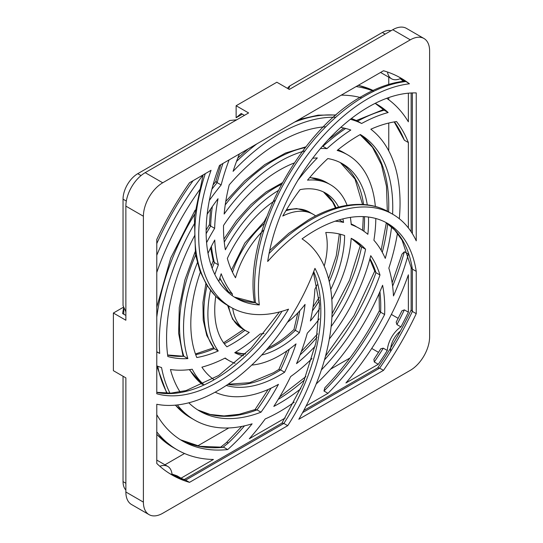 <?xml version="1.0" encoding="UTF-8"?>
<svg xmlns="http://www.w3.org/2000/svg" width="543" height="543" viewBox="0 0 543 543"><rect width="100%" height="100%" fill="white"/><g stroke="black" fill="none" stroke-linecap="round" stroke-linejoin="round"><path stroke-width="0.81" d="M369.824 259.174L374.867 271.473L375.98 272.674L379.991 274.989A150.94 87.145 -60 0 0 370.733 255.685A135.974 78.504 120 0 1 329.323 339.022M289.358 349.149A150.94 87.145 -60 0 1 280.602 369.905L278.919 369.423L273.557 372.708L249.671 382.693L228.087 384.24M299.77 310.779A150.94 87.145 -60 0 1 295.406 330.334L294.706 330.056M361.624 123.499L357.613 121.177A163.545 94.428 120 0 1 384.152 110.188L375.165 103.34A194.401 112.238 -60 0 1 384.152 110.188L388.164 112.51A163.545 94.428 120 0 0 361.624 123.499A170.231 98.283 120 0 0 350.364 119.304M335.798 117.254A170.231 98.283 120 0 0 279.672 133.619A170.231 98.283 120 0 0 233.09 171.35A150.94 87.145 -60 0 1 239.443 153.927M325.807 126.757A159.934 92.337 120 0 0 279.672 142.028A159.934 92.337 120 0 0 229.207 184.891A150.94 87.145 -60 0 0 224.15 214.037A135.974 78.504 120 0 1 279.672 161.59A135.974 78.504 120 0 1 304.99 150.893M340.712 127.442A159.934 92.337 120 0 1 350.798 130.028A163.545 94.428 120 0 0 326.947 148.646A135.974 78.504 120 0 0 320.438 148.531M326.947 148.646L322.936 146.332A135.974 78.504 120 0 0 322.345 146.291M294.265 162.968A125.677 72.558 120 0 0 279.672 170A125.677 72.558 120 0 0 223.526 225.494A150.94 87.145 -60 0 0 225.365 249.773A101.507 58.603 120 0 1 278.152 190.634M275.498 200.191A91.842 53.024 120 0 0 227.334 258.441A150.94 87.145 -60 0 0 235.506 277.772A67.251 38.831 120 0 1 264.041 229.784M165.513 470.774A16.813 9.706 -60 0 1 166.049 471.154M394.802 74.941A16.813 9.706 -60 0 1 394.198 74.669M399.472 332.791A7.989 4.609 120 0 0 398.996 332.316M375.362 206.557A135.974 78.504 120 0 0 347.663 154.857A135.974 78.504 120 0 0 337.169 150.431A150.94 87.145 -60 0 1 358.814 135.377A150.94 87.145 -60 0 1 360.328 134.515A159.934 92.337 120 0 1 392.609 214.173M399.322 218.748A170.231 98.283 120 0 0 370.835 129.22A150.94 87.145 -60 0 1 396.526 121.551A194.401 112.238 -60 0 1 408.37 142.531L408.37 227.924M391.571 226.913A159.934 92.337 120 0 1 385.272 258.387A163.545 94.428 120 0 0 373.91 240.257A135.974 78.504 120 0 0 375.817 218.503M215.137 392.175A135.974 78.504 120 0 0 278.457 384.335A150.94 87.145 -60 0 1 261.013 412.185L257.002 409.87L255.278 409.51M180.072 391.971A159.934 92.337 120 0 1 170.448 369.532A163.545 94.428 120 0 0 192.215 369.233A135.974 78.504 120 0 0 204.154 384.933M195.602 255.04A135.974 78.504 120 0 0 183.846 356.276L187.864 358.59A150.94 87.145 -60 0 1 167.828 356.5A159.934 92.337 120 0 1 194.849 235.228M207.175 214.254A159.934 92.337 120 0 1 218.035 198.718A163.545 94.428 120 0 0 214.655 228.359L210.643 226.044L209.401 224.768L210.541 209.184M300.781 388.72A159.934 92.337 120 0 1 273.808 406.408A163.545 94.428 120 0 0 290.634 376.584A135.974 78.504 120 0 0 311.987 358.529M368.459 217.044A125.677 72.558 120 0 1 367.869 234.318A163.545 94.428 120 0 0 359.799 228.637A163.545 94.428 120 0 0 351.219 224.626A101.507 58.603 120 0 0 350.357 217.376M251.714 365.093A101.507 58.603 120 0 0 296.023 343.882A150.94 87.145 -60 0 1 284.613 372.22L280.602 369.905A125.677 72.558 -60 0 1 275.661 372.912A125.677 72.558 -60 0 1 227.85 384.403M214.139 379.761A125.677 72.558 120 0 1 201.901 367.163A163.545 94.428 120 0 0 225.196 358.034A101.507 58.603 120 0 0 228.922 360.525A101.507 58.603 120 0 0 235.071 363.301M207.053 285.55A101.507 58.603 120 0 0 214.241 348.654L218.259 350.968A150.94 87.145 -60 0 1 196.81 357.538A125.677 72.558 120 0 1 200.672 271.235M208.023 253.276A125.677 72.558 120 0 1 214.75 240.033A163.545 94.428 120 0 0 218.388 264.848L214.376 262.534L213.25 261.298L210.596 247.947M312.673 158.284A125.677 72.558 120 0 1 317.322 157.925A163.545 94.428 120 0 0 297.842 180.351M347.337 205.892A101.507 58.603 120 0 0 330.429 184.708A101.507 58.603 120 0 0 307.528 180.147A150.94 87.145 -60 0 1 327.829 158.57A125.677 72.558 120 0 1 342.511 163.776A125.677 72.558 120 0 1 367.326 205.118M331.821 299.464A101.507 58.603 120 0 0 351.192 238.309A150.94 87.145 -60 0 1 353.493 239.558A150.94 87.145 -60 0 1 365.588 249.251L361.577 246.936A125.677 72.558 -60 0 1 331.895 317.282M315.205 346.162A125.677 72.558 120 0 1 296.532 363.634A163.545 94.428 120 0 0 307.29 333.178A101.507 58.603 120 0 0 319.277 318.87M335.167 221.184A163.545 94.428 120 0 1 343.583 222.413L339.572 220.098A163.545 94.428 120 0 0 338.947 219.969M287.39 322.345A67.251 38.831 120 0 0 305.051 304.399A150.94 87.145 -60 0 1 299.417 332.655L295.406 330.334A91.842 53.024 -60 0 1 275.661 345.287A91.842 53.024 -60 0 1 266.355 349.889M243.508 355.78A91.842 53.024 120 0 1 234.739 352.699A163.545 94.428 120 0 0 260.192 333.952A67.251 38.831 120 0 0 264 333.511M232.696 308.275A67.251 38.831 120 0 0 246.047 330.857A67.251 38.831 120 0 0 249.271 332.391A150.94 87.145 -60 0 1 226.933 346.821A91.842 53.024 120 0 1 215.754 296.268M219.881 277.873A163.545 94.428 120 0 0 228.386 291.679L232.397 293.994A67.251 38.831 120 0 0 232.268 295.67M218.836 281.512A91.842 53.024 120 0 1 221.198 273.76A163.545 94.428 120 0 0 232.397 293.994M315.612 215.91A67.251 38.831 120 0 0 313.297 214.376A67.251 38.831 120 0 0 282.781 216.026A150.94 87.145 -60 0 1 300.062 189.65A91.842 53.024 120 0 1 325.596 193.077A91.842 53.024 120 0 1 338.961 207.779M324.225 266.104A67.251 38.831 120 0 0 325.766 232.485A150.94 87.145 -60 0 1 344.615 235.513A91.842 53.024 120 0 1 330.735 289.473M319.603 308.695A91.842 53.024 120 0 1 310.379 320.967A163.545 94.428 120 0 0 314.906 289.147A67.251 38.831 120 0 0 317.126 284.824M159.846 466.274A20.804 12.014 -60 0 1 167.773 466.43A20.804 12.014 -60 0 1 172.043 474.765A229.289 132.377 -60 0 0 181.063 478.152L213.426 459.466A204.697 118.184 120 0 1 177.323 449.889A204.697 118.184 120 0 1 156.778 431.861M203.211 174.853A204.697 118.184 120 0 0 156.778 255.278M177.385 404.942A170.231 98.283 120 0 0 194.557 420.038A170.231 98.283 120 0 0 252.122 423.825A150.94 87.145 -60 0 1 227.693 449.57A194.401 112.238 -60 0 1 182.475 440.97A194.401 112.238 -60 0 1 156.778 414.676M156.778 365.86A163.545 94.428 120 0 0 161.549 367.55A170.231 98.283 120 0 0 169.979 393.186M341.248 95.154A194.401 112.238 -60 0 1 361.692 97.883M375.199 103.326A194.401 112.238 -60 0 1 376.876 104.263A194.401 112.238 -60 0 1 388.164 112.51M386.697 98.297A204.697 118.184 120 0 1 408.37 121.822L408.37 93.179M373.774 91.292A204.697 118.184 120 0 0 356.14 86.561M404.583 81.151A229.289 132.377 -60 0 0 400.924 78.328A20.804 12.014 -60 0 1 391.571 78.796A20.804 12.014 -60 0 1 387.471 72.009M345.918 382.971L378.288 364.285A229.289 132.377 -60 0 0 387.302 350.486A20.804 12.014 -60 0 1 400.924 326.893A229.289 132.377 -60 0 0 408.37 312.184L408.37 274.812A204.697 118.184 120 0 1 345.918 382.971M229.112 159.893A163.545 94.428 120 0 0 221.15 184.946A170.231 98.283 120 0 0 209.347 200.421M195.27 222.243A170.231 98.283 120 0 0 159.717 353.425A150.94 87.145 -60 0 1 156.778 351.891M156.778 272.464A194.401 112.238 -60 0 1 201.154 187.668M408.227 254.606A194.401 112.238 -60 0 1 393.478 295.935A163.545 94.428 120 0 0 388.849 268.127A170.231 98.283 120 0 0 397.462 233.259M316.202 383.969A170.231 98.283 120 0 0 382.598 285.258A150.94 87.145 -60 0 1 384.634 314.506A194.401 112.238 -60 0 1 327.979 393.329L306.15 405.933M294.231 402.187A170.231 98.283 120 0 1 265.194 418.958A163.545 94.428 120 0 1 249.298 438.758L285.184 418.035M400.374 331.142A16.813 9.706 120 0 0 390.58 351.491M188.788 402.797A159.934 92.337 120 0 0 199.709 411.119A159.934 92.337 120 0 0 261.013 412.185M214.655 228.359A135.974 78.504 120 0 0 206.591 242.66M197.849 261.556A135.974 78.504 120 0 0 187.864 358.59M226.261 385.462A125.677 72.558 120 0 0 284.613 372.22M343.583 222.413A91.842 53.024 120 0 0 342.877 218.89M261.672 355.061A91.842 53.024 120 0 0 299.417 332.655M331.128 326.567A125.677 72.558 120 0 0 365.588 249.251M218.388 264.848A101.507 58.603 120 0 0 214.845 274.48M210.555 290.172A101.507 58.603 120 0 0 218.259 350.968M321.368 369.926A159.934 92.337 120 0 0 379.991 274.989M123.044 376.258L123.044 481.621A20.804 12.014 120 0 0 125.867 489.996M236.734 119.806L229.893 120.492L137.752 173.685A20.804 12.014 120 0 0 123.044 199.172L123.044 305.56L125.867 311.831M391.028 30.72A20.804 12.014 120 0 0 382.36 32.465L289.847 85.896A5.885 3.401 120 0 0 289.833 85.909A5.885 3.401 120 0 0 287.512 88.387M164.95 464.801L184.525 453.5M197.693 445.898L228.766 427.959M330.578 369.179L350.038 357.946M388.754 150.859L388.754 123.037M388.754 99.776L388.754 97.564M388.754 84.403L388.754 77.167M289.833 85.909L288.598 89.011M171.982 474.053L177.052 475.838L181.063 478.152M384.634 314.506L380.623 312.191A194.401 112.238 -60 0 1 323.967 391.014L327.979 393.329M323.967 391.014L324.823 387.797C346.258 365.405 364.462 339.687 379.428 310.637M374.27 361.971L373.889 359.398L380.84 348.735L383.29 348.172A229.289 132.377 -60 0 1 374.27 361.971L378.288 364.285M378.525 352.373L371.731 348.443M396.913 324.571L396.18 322.169L401.935 310.82L404.352 309.863A229.289 132.377 -60 0 1 396.913 324.571L400.924 326.893M398.168 318.347L391.374 314.424M383.29 348.172L387.302 350.486M404.352 309.863L408.37 312.184M392.141 282.74L401.996 254.124L404.352 251.782L408.003 253.886M394.469 121.87A194.401 112.238 -60 0 1 404.352 140.216L408.37 142.531M404.352 140.216L394.191 121.917M391.041 346.101A7.989 4.609 120 0 0 391.686 346.278M227.693 449.57L223.682 447.249A194.401 112.238 -60 0 1 180.486 439.776L199.824 446.305L223.682 447.249M241.778 426.418L226.356 442.654A4.201 1.561 46.4 0 1 228.338 442.959L223.275 447.072M156.778 351.728L159.717 353.425M221.15 184.946L217.139 182.631C215.469 181.633 215.286 181.382 216.596 181.878M195.69 354.66A150.94 87.145 -60 0 0 214.241 348.654L206.788 335.52L203.218 320.099L202.933 302.56L205.878 283.636M228.311 292.528A67.251 38.831 120 0 1 228.386 291.679L219.684 278.532M379.93 291.652A150.94 87.145 -60 0 1 380.623 312.191L379.381 310.834L379.068 293.641M351.43 238.425L361.577 246.936A150.94 87.145 -60 0 0 351.464 238.445M264.95 221.693L264.183 221.693M220.75 164.726L215.734 181.64L213.032 184.966M167.644 355.136A150.94 87.145 -60 0 0 183.846 356.276L167.624 354.979M351.355 118.523A170.231 98.283 120 0 1 357.613 121.177L351.396 118.496M399.078 77.079L409.449 83.798A155.814 89.962 120 0 0 368.588 98.317A155.814 89.962 120 0 0 259.323 304.922A145.307 83.893 -60 0 1 236.225 298.222A145.307 83.893 -60 0 1 219.508 165.439L383.501 70.76A229.078 132.261 120 0 1 401.046 78.178A229.078 132.261 120 0 1 409.449 83.798M385.564 222.297A145.307 83.893 -60 0 1 412.381 269.124L411.166 267.577L402.085 240.176L394.652 229.96L385.537 222.284M416.243 271.351L412.381 269.124L412.381 311.424A229.078 132.261 -60 0 1 379.638 368.14L383.501 370.367L298.813 419.264A155.814 89.962 120 0 0 302.057 238.886A145.307 83.893 -60 0 1 314.865 230.565A145.307 83.893 -60 0 1 387.519 223.37A145.307 83.893 -60 0 1 416.243 271.351L416.243 313.657L412.381 311.424L411.146 310.046L411.146 267.448M416.243 240.848A155.814 89.962 120 0 0 392.772 214.268A155.814 89.962 120 0 0 314.865 221.985A155.814 89.962 120 0 0 267.679 261.488A145.307 83.893 -60 0 1 368.588 106.896A145.307 83.893 -60 0 1 416.243 92.914L416.243 240.848M211.057 170.319L189.521 182.753A229.078 132.261 120 0 0 156.778 239.47L156.778 393.756A145.307 83.893 -60 0 0 288.537 309.164A155.814 89.962 120 0 1 230.972 307.318A155.814 89.962 120 0 1 211.057 170.319M156.778 404.27L156.778 463.457A229.078 132.261 120 0 0 171.975 474.949A229.078 132.261 120 0 0 189.521 482.36L287.722 425.664A145.307 83.893 -60 0 0 314.954 268.351A155.814 89.962 120 0 1 156.778 404.27M123.268 307.318L113.385 313.026L113.385 370.679L125.867 377.887L125.867 491.999A27.32 15.774 120 0 0 131.521 504.508L149.06 514.635A27.32 15.774 120 0 0 162.717 513.278L410.298 370.34A27.32 15.774 120 0 0 429.615 336.877L429.615 51.001A27.32 15.774 120 0 0 423.961 38.492A27.32 15.774 120 0 0 410.298 39.843L162.717 182.781A27.32 15.774 120 0 0 143.4 216.243L143.4 502.126A27.32 15.774 120 0 0 149.06 514.635M423.961 38.492L406.422 28.365A27.32 15.774 120 0 0 392.765 29.722L289.331 89.432L276.849 82.231L236.13 105.736L236.13 117.75L241.187 113.46L244.452 115.347M236.13 105.736L248.613 112.944L145.185 172.66A27.32 15.774 120 0 0 125.867 206.123L125.867 320.234L113.385 313.026M125.867 315.429L122.596 313.542L123.553 308.275M383.501 370.367A229.078 132.261 120 0 0 416.243 313.657M189.521 482.36L185.652 480.134L170.04 473.795M313.705 271.622A145.307 83.893 -60 0 1 283.86 423.438L287.722 425.664M123.784 314.227L123.784 308.845M242.375 114.145L236.13 117.75M399.098 77.086A229.078 132.261 -60 0 1 405.587 81.565A155.814 89.962 120 0 0 364.726 96.084A155.814 89.962 120 0 0 255.461 302.695A145.307 83.893 -60 0 1 234.318 297.062L254.619 302.349L259.323 304.922M170.054 473.808A229.078 132.261 -60 0 0 185.652 480.134L283.86 423.438L282.068 423.045L184.118 479.598M302.594 412.619L379.638 368.14L377.826 367.767L303.72 410.549M369.973 258.611A150.94 87.145 -60 0 1 375.98 272.674A159.934 92.337 -60 0 1 324.47 359.921M304.562 379.862A159.934 92.337 -60 0 1 278.213 399.376M245.015 330.259A150.94 87.145 -60 0 1 227.768 341.839A150.94 87.145 -60 0 1 224.307 343.773M335.825 115.177A170.231 98.283 120 0 0 294.516 122.134M305.363 147.56A135.974 78.504 120 0 0 275.661 159.275A135.974 78.504 120 0 0 225.223 204.894M281.423 184.362A101.507 58.603 120 0 0 275.661 187.416A101.507 58.603 120 0 0 224.259 242.13M270.984 388.197A150.94 87.145 -60 0 1 257.002 409.87A159.934 92.337 -60 0 1 197.727 409.917M212.327 206.591A163.545 94.428 120 0 0 210.643 226.044A135.974 78.504 120 0 0 206.15 233.728M345.653 128.467A163.545 94.428 120 0 0 322.936 146.332M355.787 226.316A163.545 94.428 120 0 0 351.165 223.933L359.799 228.637M211.41 246.318A163.545 94.428 120 0 0 214.376 262.534A101.507 58.603 120 0 0 212.17 268.29M385.184 34.094L382.36 32.465M141.031 175.579L137.752 173.685M126.315 201.059L123.044 199.172M125.867 483.25L123.044 481.621M244.499 425.848A150.94 87.145 -60 0 1 228.338 442.959M228.691 306.001A67.251 38.831 120 0 0 242.035 328.542L246.047 330.857M222.976 163.436A163.545 94.428 120 0 0 217.139 182.631A170.231 98.283 120 0 0 211.885 189.236M264.326 223.512A67.251 38.831 120 0 0 232.479 272.219M286.48 209.754L296.709 208.56L309.286 212.055A67.251 38.831 120 0 0 285.862 210.779M340.59 234.304A91.842 53.024 -60 0 1 329.262 281.688M319.325 300.598A91.842 53.024 -60 0 1 312.374 310.963M323.547 191.998A91.842 53.024 -60 0 1 336.022 207.779M309.836 177.398L326.418 182.387A101.507 58.603 120 0 0 309.598 177.676M224.911 358.21L224.883 358.197A101.507 58.603 120 0 0 224.911 358.21L228.922 360.525M245.253 354.117A91.842 53.024 -60 0 1 235.309 352.353M317.003 337.264A125.677 72.558 -60 0 1 300.069 354.878M340.475 162.676A125.677 72.558 -60 0 1 363.572 204.528M364.502 216.671A125.677 72.558 -60 0 1 363.925 231.27M338.004 149.759L343.651 152.542A135.974 78.504 120 0 0 337.984 149.773M189.656 369.593A135.974 78.504 120 0 0 202.451 384.539L189.276 369.64M360.07 134.657A159.934 92.337 -60 0 1 388.598 211.858M387.661 223.736A159.934 92.337 -60 0 1 382.279 252.285M256.805 143.909A170.231 98.283 120 0 0 236.504 161.468M194.611 214.329A170.231 98.283 120 0 0 156.778 317.166M157.728 366.233A170.231 98.283 120 0 0 167.224 393.247M175.437 405.146A170.231 98.283 120 0 0 190.545 417.723L194.557 420.038M404.352 251.782A194.401 112.238 -60 0 1 392.623 286.168M373.048 90.423A204.697 118.184 120 0 0 358.224 85.353M156.778 434.271A204.697 118.184 120 0 0 173.312 447.575L177.323 449.889M193.098 180.69A204.697 118.184 120 0 0 156.778 243.597M177.052 475.838A229.289 132.377 -60 0 1 171.988 474.093M400.313 78.62A229.289 132.377 -60 0 1 403.429 81.28M269.674 250.554L288.924 233.191L308.906 219.548C327.748 208.702 345.694 203.679 362.744 204.473C372.342 205.01 381.064 207.528 388.91 212.035A155.814 89.962 120 0 0 311.003 219.752A155.814 89.962 120 0 0 269.063 253.554M412.381 92.928L412.381 233.687M410.298 39.843L392.765 29.722M162.717 182.781L145.185 172.66M143.4 216.243L125.867 206.123M143.4 502.126L125.867 491.999M205.288 173.651A155.814 89.962 120 0 0 227.11 305.091L230.972 307.318M281.993 311.282A145.307 83.893 -60 0 1 156.778 392.467M279.659 396.96L305.845 376.611M325.508 356.147L353.941 315.836L374.745 271.079M267.977 348.022L273.557 345.076C280.487 341.079 287.281 335.893 293.939 329.54L297.856 312.856M223.594 342.803L243.658 329.479M167.773 466.43L156.778 460.084M391.571 78.796L380.575 72.45M309.286 212.055L313.297 214.376M326.418 182.387L330.429 184.708M343.651 152.542L347.663 154.857M213.155 260.945L211.275 265.785M213.399 347.893L195.453 353.995M227.117 290.383L227.042 291.367M227.632 305.39L232.662 319.304L242.035 328.542M245.606 353.771L242.029 353.629L235.377 352.312M268.181 389.474L255.04 409.598M255.278 409.503L239.191 414.295L224.028 415.931L210.114 414.438L197.7 409.904M286.853 350.941L278.858 369.464M360.057 134.664L372.471 147.302L381.43 164.685L386.48 186.249L387.322 211.152M386.338 222.813L381.138 250.275M362.615 230.375L363.294 216.609M362.548 204.467L355.027 179.102L340.434 162.656M301.311 351.565L317.574 333.897M332.051 313.786L349.543 280.215L360.247 245.701M313.019 307.026L319.08 297.564M328.583 278.878L336.253 255.889L339.321 233.992M266.681 216.874L264.203 221.659M264.231 221.632L244.798 243.121L231.447 270M335.479 207.935L332.587 201.962L323.492 191.971M156.778 434.454L173.312 447.575M156.778 365.948L166.782 393.247M175.253 405.159L190.545 417.723M195.12 210.155L170.712 258.061L156.778 307.162M209.401 224.673L206.143 230.144M195.066 251.898L184.864 279.984L179.278 307.569L178.627 333.287L183.005 355.875M282.272 182.787L266.26 191.855L250.744 204.697L236.415 220.702L223.96 239.083M343.868 128.046L328.332 139.626M305.96 146.793L285.53 153.017L264.78 164.604L244.56 180.989L225.759 201.433M383.399 109.591L356.303 120.539M336.076 114.953L318.055 115.17L299.05 119.514M248.144 148.911L237.82 158.013M403.347 81.294L400.272 78.633M358.38 85.265L373.061 90.423M226.356 442.654L220.858 447.018M254.423 302.553C243.474 235.173 298.195 130.938 362.629 95.873C377.29 87.416 391.544 82.482 405.39 81.063M388.91 212.035L392.772 214.268M313.406 272.389L319.515 304.175L316.006 342.457L303.089 383.433L281.96 423.112M411.207 309.788C401.65 330.117 390.458 349.502 377.629 367.944M411.146 92.982L411.146 231.766M279.455 311.974L251.002 348.334L218.673 375.485L186.032 390.6L170.76 393.146L156.778 392.317M227.11 305.091L215.795 296.444L206.639 284.892L199.838 270.787L195.5 254.477L194.367 216.725L203.13 174.9"/></g></svg>
